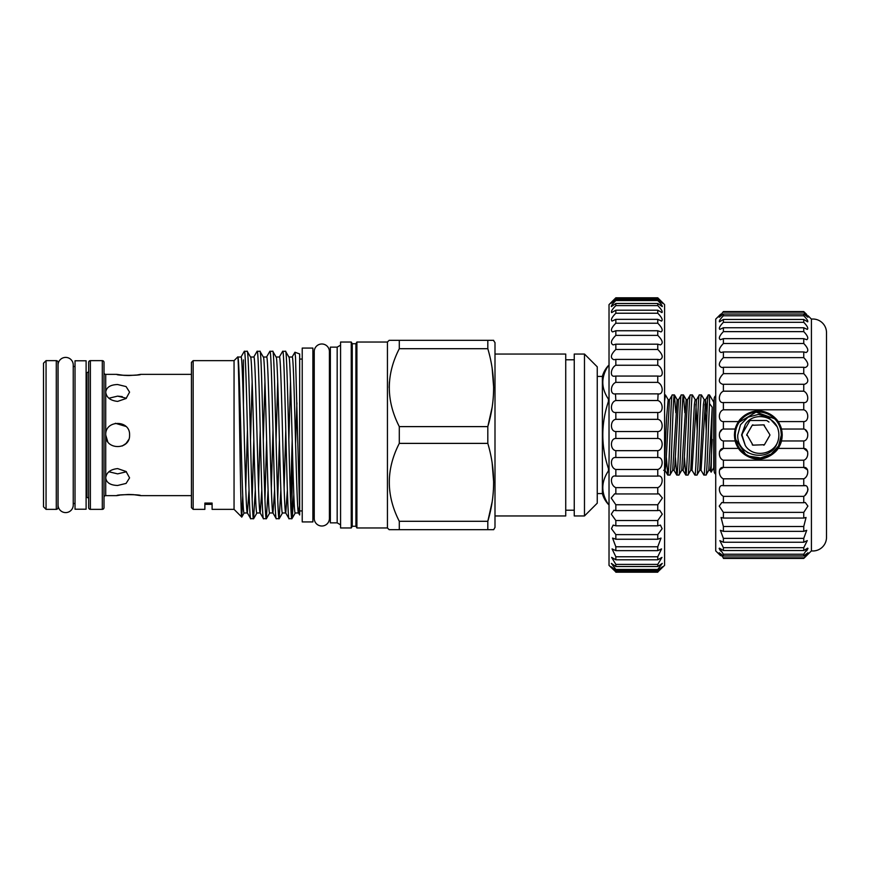 <?xml version="1.0" encoding="UTF-8"?>
<svg xmlns="http://www.w3.org/2000/svg" width="870" height="870" viewBox="0 0 870 870"><rect width="100%" height="100%" fill="white"/><g stroke="black" fill="none" stroke-linecap="round" stroke-linejoin="round"><path stroke-width="1.3" d="M720.534 555.658L715.716 550.895L715.716 319.105L720.73 314.157M720.338 314.538L719.12 315.69M806.794 314.538L803.75 311.58L723.383 311.58L720.121 315.69M719.523 432.825L721.872 429.823M719.523 451.573L723.383 448.409L738.51 448.409A23.925 23.925 0 0 1 735.161 440.97L738.51 448.409C740.49 452.346 750.299 459.817 758.325 458.925C766.35 459.806 776.149 452.367 778.139 448.409L781.488 440.97A23.925 23.925 0 0 1 777.182 449.714M719.523 469.92L723.383 467.462L803.75 467.462C809.078 466.548 809.089 476.521 803.75 478.815L803.75 485.71L804.38 485.678L803.75 485.71C809.078 484.014 809.089 493.355 803.75 496.357L803.75 502.719L805.261 502.49L807.904 506.101L803.75 512.376L803.75 518.052L806.055 517.487L803.75 526.502L803.75 531.342L806.729 530.298L803.75 538.367L803.75 542.26L807.273 540.607L803.75 547.687L803.75 550.536L807.675 548.154L803.75 554.233L803.75 555.973L807.925 552.765L803.75 558.42L811.416 550.895A13.637 13.637 0 0 0 826.5 537.769L826.5 332.231A13.637 13.637 0 0 0 811.416 319.105L808.012 315.69M719.207 317.235L723.383 314.026L723.383 315.767C720.208 319.051 718.892 321.073 719.457 321.846L723.383 319.464L723.383 322.313C719.784 326.065 718.598 328.425 719.86 329.393L723.383 327.74L723.383 331.633C719.349 335.853 718.359 338.539 720.404 339.702L723.383 338.658L723.383 343.498C718.935 348.163 718.163 351.165 721.078 352.513L723.383 351.948L723.383 357.624C718.555 362.681 718.054 365.976 721.872 367.51L723.383 367.281L723.383 373.643C718.229 379.037 718.022 382.593 722.742 384.322L723.383 384.29L723.383 391.185C718.054 393.468 718.033 403.452 723.383 402.538L723.383 409.792C718.054 411.314 718.033 421.678 723.383 421.591L723.383 429.03C718.054 429.747 718.033 440.242 723.383 440.97L723.383 448.409C718.054 448.311 718.033 458.675 723.383 460.208L723.383 467.462C718.054 466.548 718.033 476.521 723.383 478.815L723.383 485.71L722.742 485.678L803.75 485.71M720.545 550.982L719.12 548.459M719.512 553.537L719.12 552.841M723.383 373.643L803.75 373.643C808.893 379.037 809.111 382.593 804.38 384.322L803.75 384.29L803.75 391.185C809.078 393.468 809.089 403.452 803.75 402.538L803.75 409.792C809.078 411.314 809.089 421.678 803.75 421.591L803.75 429.03C809.078 429.747 809.089 440.242 803.75 440.97L803.75 448.409C809.078 448.311 809.089 458.675 803.75 460.208L803.75 467.462L807.61 469.92M723.383 357.624L803.75 357.624C808.578 362.681 809.078 365.976 805.261 367.51L803.75 367.281L803.75 373.643M723.383 343.498L803.75 343.498C808.197 348.163 808.969 351.165 806.055 352.513L803.75 351.948L803.75 357.624M723.383 331.633L803.75 331.633C807.784 335.853 808.774 338.539 806.729 339.702L803.75 338.658L803.75 343.498M723.383 322.313L803.75 322.313C807.349 326.065 808.524 328.425 807.273 329.393L803.75 327.74L803.75 331.633M723.383 315.767L803.75 315.767C806.925 319.051 808.23 321.073 807.675 321.846L803.75 319.464L803.75 322.313M723.383 312.156L803.75 312.156L807.001 315.69M803.75 312.156L806.392 314.157M806.599 555.658L803.75 558.42L723.383 558.42L723.383 557.844L803.75 557.844M807.621 553.537L808.012 552.841M806.588 550.982L808.012 548.459M805.294 494.932L807.588 491.322M807.61 491.256L808.012 489.147M805.218 485.743L804.337 485.678M807.61 451.573L803.75 448.409L778.139 448.409M807.61 432.825L805.261 429.823M723.383 421.591L738.51 421.591L735.161 429.03A23.925 23.925 0 0 1 738.51 421.591C740.5 417.633 750.299 410.194 758.325 411.075C766.35 410.183 776.16 417.654 778.139 421.591A23.925 23.925 0 0 1 781.488 429.03L778.139 421.591L803.75 421.591M803.75 429.03L781.488 429.03L782.25 435L781.488 440.97L803.75 440.97M741.273 418.22A23.925 23.925 0 0 1 775.387 418.231M723.383 440.97L735.161 440.97L734.4 435L735.161 429.03L723.383 429.03M782.184 435A23.86 23.86 0 0 1 758.325 458.86A23.86 23.86 0 0 1 734.465 435A23.86 23.86 0 0 1 758.325 411.14A23.86 23.86 0 0 1 782.184 435M780.89 430.487L781.336 435A23.011 23.011 0 0 0 758.325 411.988A23.011 23.011 0 0 0 735.313 435A23.011 23.011 0 0 0 758.325 458.012A23.011 23.011 0 0 0 781.336 435L778.606 445.853L771.114 454.129L760.597 457.892L749.516 456.25M745.546 454.14L735.759 439.513M777.149 443.265C769.569 463.525 736.542 456.38 737.76 435L740.511 424.723L748.048 417.187L758.325 414.435L768.601 417.187L777.149 426.735A20.565 20.565 0 0 1 777.149 443.265C771.407 455.271 752.387 457.272 745.296 445.516L741.577 435L745.296 424.484L742.001 435L745.296 445.516L741.577 435L749.951 420.493L766.698 420.493L768.96 422.059M769.906 435L769.787 435.424A0.848 0.848 0 0 0 769.906 435L769.787 434.576A0.848 0.848 0 0 1 769.906 435M667.779 475.053L669.9 475.053C671.401 477.51 672.912 392.49 674.413 394.947L672.282 394.947C670.781 392.49 669.28 477.51 667.779 475.053L666.355 457.261M664.582 394.947L665.474 395.013L668.193 399.711L666.594 417.317L664.582 462.427M676.795 475.053L678.926 475.053C680.427 477.51 681.928 392.49 683.428 394.947L681.297 394.947C679.796 392.49 678.295 477.51 676.795 475.053L675.381 457.261M674.413 394.947L675.827 412.739M685.81 475.053L687.942 475.053C689.442 477.51 690.954 392.49 692.455 394.947L690.323 394.947C688.822 392.49 687.311 477.51 685.81 475.053L684.396 457.261M683.428 394.947L684.853 412.739M694.825 475.053L696.957 475.053C698.458 477.51 699.969 392.49 701.47 394.947L699.339 394.947C697.838 392.49 696.326 477.51 694.825 475.053L692.041 470.289L690.736 470.289L694.401 404.376L695.163 399.635L696.544 399.711L692.041 470.289M692.455 394.947L695.25 399.711M715.716 395.709A3.839 3.839 0 0 0 714.183 398.786L713.759 402.277L709.518 394.947L708.354 394.947C706.853 392.49 705.352 477.51 703.852 475.053L701.057 470.289L699.752 470.289L703.428 404.376L704.178 399.635L705.57 399.711L701.057 470.289M701.47 394.947L704.265 399.711M703.852 475.053L706.059 474.987L708.778 470.289L712.225 407.214L711.149 472.16L713.759 467.723L714.183 471.214A3.839 3.839 0 0 0 715.716 474.291M672.282 394.947L669.487 399.711L665.822 465.624L665.071 470.365L664.582 468.277M669.9 475.053L672.695 470.289L677.121 399.635L678.513 399.711L674.837 465.624L674.087 470.365L672.695 470.289M681.297 394.947L678.513 399.711M678.926 475.053L681.721 470.289L686.136 399.635L687.528 399.711L683.853 465.624L683.102 470.365L681.721 470.289M690.323 394.947L687.528 399.711M687.942 475.053L690.736 470.289M699.339 394.947L696.544 399.711M696.957 475.053L699.752 470.289M708.354 394.947L705.57 399.711L706.94 412.739M705.983 475.053C707.147 477.173 708.376 424.288 709.518 403.539L712.225 407.214M709.518 394.947L709.518 403.539M615.84 382.365C610.261 384.507 609.783 395.078 615.481 393.882L615.84 400.515C610 402.06 609.979 413.315 615.84 412.489L615.84 419.329C610 420.09 609.979 431.574 615.84 431.542L615.84 438.458C610 438.426 609.979 449.899 615.84 450.671L615.84 457.511C610 456.685 609.979 467.929 615.84 469.485L615.84 476.129C610 474.531 609.979 485.329 615.84 487.635L615.84 493.942L614.655 493.823L611.208 497.999L615.84 504.752L615.84 510.614L613.883 510.255L611.316 514.148L615.84 520.521L615.84 525.817L613.176 525.099L611.469 528.677L615.84 534.615L615.84 539.248L612.567 538.073L615.84 546.784L615.84 550.645L612.045 548.905L615.84 556.767L615.84 559.791L611.632 557.398L615.84 564.38L615.84 566.511L611.349 563.39L615.84 569.48L615.84 570.676C609.99 565.435 609.99 565.859 615.84 571.96L609.022 565.391L609.022 304.609L615.84 297.801L611.186 303.249L615.84 299.323L615.84 300.52C612.611 303.782 611.121 305.816 611.349 306.61L615.84 303.489L615.84 305.62C612.219 309.285 610.827 311.612 611.632 312.602L615.84 310.209L615.84 313.233C611.817 317.3 610.555 319.91 612.045 321.095L615.84 319.355L615.84 323.216C611.414 327.653 610.327 330.556 612.567 331.927L615.84 330.752L615.84 335.385C611.034 340.17 610.142 343.335 613.176 344.901L615.84 344.183L615.84 349.479C610.675 354.579 610.022 357.994 613.883 359.745L615.84 359.386L615.84 365.248C610.903 367.684 609.413 377.134 614.655 376.177L615.84 376.058L615.84 382.365L657.764 382.365L657.764 376.058L658.949 376.177C664.191 377.123 662.701 367.684 657.764 365.248L657.764 359.386L659.721 359.745C663.582 357.994 662.929 354.579 657.764 349.479L657.764 344.183L660.417 344.901C663.462 343.346 662.57 340.17 657.764 335.385L657.764 330.752L661.037 331.927C663.277 330.556 662.179 327.664 657.764 323.216L657.764 319.355L661.559 321.095C663.049 319.921 661.776 317.3 657.764 313.233L657.764 310.209L661.961 312.602C662.777 311.612 661.385 309.285 657.764 305.62L657.764 303.489L662.255 306.61C662.494 305.816 660.993 303.793 657.764 300.52L657.764 299.323L662.418 303.249L657.764 297.801L664.582 304.609L664.582 565.391L657.764 571.96C663.614 565.87 663.614 565.435 657.764 570.676L657.764 569.48L662.255 563.39L657.764 566.511L657.764 564.38L661.961 557.398L657.764 559.791L657.764 556.767L661.559 548.905L657.764 550.645L657.764 546.784L661.037 538.073L657.764 539.248L657.764 534.615L662.124 528.688L660.428 525.099L657.764 525.817L657.764 520.521L662.277 514.148L659.721 510.255L657.764 510.614L657.764 504.752L662.385 497.999L658.949 493.823L657.764 493.942L657.764 487.635C663.603 485.34 663.625 474.531 657.764 476.129L657.764 469.485C663.603 467.94 663.625 456.685 657.764 457.511L657.764 450.671C663.603 449.91 663.625 438.426 657.764 438.458L657.764 431.542C663.603 431.574 663.625 420.101 657.764 419.329L657.764 412.489C663.603 413.315 663.625 402.07 657.764 400.515L658.111 393.882C663.81 395.078 663.353 384.518 657.764 382.365M615.84 365.248L657.764 365.248M615.84 349.479L657.764 349.479M615.84 335.385L657.764 335.385M615.84 323.216L657.764 323.216M615.84 313.233L657.764 313.233M615.84 305.62L657.764 305.62M615.84 300.52L657.764 300.52M615.84 298.04L657.764 298.04M56.278 509.352L56.278 360.648A1.707 1.707 0 0 1 57.985 362.355L57.985 507.645A1.707 1.707 0 0 1 56.278 509.352L46.056 509.352L43.5 506.797L43.5 363.203L46.056 360.648L46.056 509.352M56.278 360.648L46.056 360.648M58.072 364.987A7.58 7.58 0 0 1 65.652 357.407A7.58 7.58 0 0 1 73.243 364.987L73.243 505.013A7.58 7.58 0 0 0 73.243 505.002L73.243 505.013A7.58 7.58 0 0 1 65.652 512.593A7.58 7.58 0 0 1 58.072 505.013L58.072 364.987M75.027 366.52L73.243 366.52M75.027 503.48L73.243 503.48M86.108 509.222L75.027 509.222L75.027 360.778L86.108 360.778L86.108 509.222M108.87 398.232L117.646 396.133L122.257 396.622M125.954 426.441L115.34 423.288M129.576 435C130.315 419.634 104.987 419.59 105.716 435C104.965 450.388 130.304 450.399 129.576 435M108.87 471.768L117.646 473.867L126.411 471.768M117.646 485.471L126.085 483.415L129.576 477.869L126.074 471.486L117.646 468.604C110.392 469.376 106.423 472.475 105.716 477.869C106.412 482.719 110.381 485.253 117.646 485.471M117.646 396.133L126.411 398.232M117.646 384.529L126.074 386.574L129.576 392.131L126.085 398.503L117.646 401.396C110.392 400.613 106.412 397.525 105.716 392.131C106.412 387.28 110.392 384.747 117.646 384.529M137.482 374.905L140.646 374.361C141.397 375.644 116.058 375.655 116.787 374.361L124.073 375.372M124.16 375.372L128.662 375.546M128.858 375.546L136.666 375.024M119.962 495.095L116.787 495.639C116.047 494.356 141.375 494.345 140.646 495.639L133.371 494.628M133.284 494.628L128.782 494.454M128.575 494.454L120.767 494.976M104.008 497.335A1.707 1.707 0 0 1 105.716 495.639L116.787 495.639M140.646 495.639L191.443 495.639M140.646 374.361L191.443 374.361M104.008 372.664A1.707 1.707 0 0 0 105.716 374.361L116.787 374.361M102.301 509.352L102.301 360.648A1.707 1.707 0 0 1 104.008 362.355L104.008 507.645A1.707 1.707 0 0 1 102.301 509.352L90.371 509.352A1.707 1.707 0 0 1 88.664 507.645L88.664 362.355A1.707 1.707 0 0 1 90.371 360.648L90.371 509.352M102.301 360.648L90.371 360.648M86.108 497.422L86.967 497.422L86.967 372.577L86.108 372.577M88.664 370.87A1.707 1.707 0 0 1 86.967 372.577M88.664 499.13A1.707 1.707 0 0 0 86.967 497.422M234.052 509.352L241.751 517.052C240.435 521.369 239.087 351.404 237.706 356.994L234.052 360.648L234.052 509.352L212.106 509.352L212.106 504.35L204.863 504.35L204.863 509.352L193.151 509.352L191.443 507.645L191.443 362.355L193.151 360.648L193.151 509.352M288.851 357.026C290.982 352.209 293.114 517.791 295.234 512.974L298.519 512.974M288.894 357.026L292.168 357.026C294.299 352.209 296.431 517.791 298.562 512.974L299.389 506.612M237.706 356.994L237.749 357.015C239.848 352.209 241.98 517.791 244.111 512.974L247.384 512.974L249.027 490.212M237.76 357.026L241.044 357.026C243.165 352.209 245.296 517.791 247.428 512.974M250.495 357.026C252.626 352.209 254.758 517.791 256.889 512.974L260.173 512.974M250.538 357.026L253.822 357.026C255.954 352.209 258.085 517.791 260.217 512.974L261.805 490.212M263.284 357.026C265.415 352.209 267.547 517.791 269.678 512.974L272.952 512.974M263.327 357.026L266.601 357.026C268.732 352.209 270.864 517.791 272.995 512.974L274.594 490.212M276.062 357.026C278.193 352.209 280.325 517.791 282.456 512.974L285.741 512.974M276.105 357.026L279.39 357.026C281.521 352.209 283.653 517.791 285.784 512.974L287.372 490.212M239 393.131L239.38 381.712M245.764 488.287L247.439 429.769M250.495 440.231L252.159 381.712M258.553 488.287L260.217 429.769M263.284 440.231L264.948 381.712M271.331 488.287L272.995 429.769M276.062 440.231L277.726 381.712M284.12 488.287L285.784 429.769M288.84 440.231L290.515 381.712M247.341 512.898L250.669 518.661L253.572 518.727C251.441 523.903 249.309 346.097 247.178 351.273L250.582 357.102M247.178 351.273L244.285 351.339L240.957 357.102M250.756 518.727C248.624 523.903 246.493 346.097 244.361 351.273M285.697 512.898L289.025 518.661L291.918 518.727C289.786 523.903 287.655 346.097 285.523 351.273L288.938 357.102M285.523 351.273L282.63 351.339L279.303 357.102M289.101 518.727C286.969 523.903 284.838 346.097 282.706 351.273M272.908 512.898L276.236 518.661L279.139 518.727C277.008 523.903 274.876 346.097 272.745 351.273L276.149 357.102M272.745 351.273L269.852 351.339L266.524 357.102M276.323 518.727C274.191 523.903 272.06 346.097 269.928 351.273M260.13 512.898L263.458 518.661L266.35 518.727C264.219 523.903 262.087 346.097 259.956 351.273L263.371 357.102M259.956 351.273L257.063 351.339L253.735 357.102M263.534 518.727C261.402 523.903 259.271 346.097 257.139 351.273M292.298 444.918L291.918 518.727L295.321 512.898M292.179 440.231L290.515 499.63M279.139 518.727L280.858 490.212M279.39 440.231L277.726 499.63M266.35 518.727L268.08 490.212M266.611 440.231L264.948 499.63M253.572 518.727L255.291 490.212M253.822 440.231L252.159 499.63M234.052 360.648L193.151 360.648M204.863 509.352L204.863 503.077L212.106 503.077L212.106 509.352M302.227 359.071L299.671 359.071M302.227 510.929L299.671 510.929M330.35 353.851L329.415 353.851M330.35 516.149L329.415 516.149M314.244 351.567L314.244 351.567A7.58 7.58 0 0 1 321.824 343.987A7.58 7.58 0 0 1 329.415 351.567L329.415 518.433A7.58 7.58 0 0 1 321.824 526.013A7.58 7.58 0 0 1 314.244 518.433L314.244 351.567M314.244 353.851L312.885 353.851M314.244 516.149L312.885 516.149M312.885 348.076L312.885 521.924L302.227 521.924L302.227 348.076L312.885 348.076M337.168 522.859L337.168 347.141L330.35 347.141L330.35 522.859L337.168 522.859L340.572 524.827M337.168 347.141L340.572 345.172M351.252 527.97L351.252 342.03L340.572 342.03L340.572 527.97L351.252 527.97L352.23 526.274L352.23 343.726L351.252 342.03M352.23 526.274L355.928 526.274L355.928 343.726L352.23 343.726M355.928 526.274L356.907 527.97L356.907 342.03L355.928 343.726M356.907 527.97L387.444 527.97L387.444 342.03L356.907 342.03M387.444 527.97L389.151 529.678L399.297 529.678L399.297 521.293C385.986 495.247 385.986 469.278 399.297 443.385L399.297 426.615C385.986 400.57 385.986 374.6 399.297 348.707L399.297 340.322L389.151 340.322L387.444 342.03M493.41 529.678L487.809 529.678L493.671 529.678L494.997 527.383L494.997 342.617L493.41 340.322M399.297 529.678L487.809 529.678L487.809 521.293C495.541 495.465 495.541 469.495 487.809 443.385L487.809 426.615C495.541 400.787 495.541 374.818 487.809 348.707L487.809 340.322L493.671 340.322L399.297 340.322M584.477 515.953L597.255 503.175L597.255 366.825L584.477 354.046L574.254 354.046L574.254 515.953L584.477 515.953L584.477 354.046M574.254 359.788L565.728 359.788M574.254 510.212L565.728 510.212M494.997 515.953L565.728 515.953L565.728 354.046L494.997 354.046M609.022 401.429L608.445 401.429L608.445 399.123C600.942 387.955 600.942 376.764 608.445 365.563L609.022 365.563L608.445 365.541A25.567 25.567 0 0 0 602.377 376.416L597.255 376.416M609.022 470.877L608.445 470.877C600.942 482.045 600.942 493.236 608.445 504.437L608.445 504.437A25.567 25.567 0 0 1 602.377 493.584L602.377 376.416M597.255 493.584L602.377 493.584M608.445 470.877L608.445 468.571L609.022 468.571M608.445 401.429C600.942 423.744 600.942 446.114 608.445 468.571M608.445 365.563C600.942 376.732 600.942 387.922 608.445 399.123L609.022 399.123M608.445 504.437L609.022 504.437L608.445 504.459M492.094 407.486L487.809 426.615L399.297 426.615M399.297 348.707L487.809 348.707M492.094 502.164L487.809 521.293L399.297 521.293M399.297 443.385L487.809 443.385M492.137 462.807L493.671 482.339M389.151 387.607L389.39 381.876M492.137 368.13L493.671 387.661M243.426 359.897L243.426 404.789M239.38 413.5L240.055 403.006M242.719 495.748L241.751 517.052M292.092 357.102L294.941 352.23L295.517 357.418L299.671 511.734L299.671 353.959L294.941 352.23M296.898 402.864L295.593 443.939M293.81 494.606L292.298 517.237M299.671 514.192L299.671 511.734L299.671 514.964L298.475 512.898M204.863 504.35L204.863 503.077M212.106 504.35L212.106 503.077M88.664 362.355L88.664 507.645M105.716 374.361L105.716 435L107.728 441.634M122.246 446.005L126.052 443.461M126.096 443.417L128.575 439.785M615.84 572.199L657.764 572.199M615.84 571.96L657.764 571.96M611.186 566.761L615.84 570.676L657.764 570.676L662.418 566.761M615.84 569.48L657.764 569.48M615.84 566.511L657.764 566.511M615.84 564.38L657.764 564.38M615.84 559.791L657.764 559.791M615.84 556.767L657.764 556.767M615.84 550.645L657.764 550.645M615.84 546.784L657.764 546.784M615.84 539.248L657.764 539.248M615.84 534.615L657.764 534.615M615.84 525.817L657.764 525.817M615.84 520.521L657.764 520.521M615.84 510.614L657.764 510.614M615.84 504.752L657.764 504.752M615.84 493.942L657.764 493.942M615.84 487.635L657.764 487.635M615.481 476.118L658.111 476.118M615.84 469.485L657.764 469.485M615.84 457.511L657.764 457.511M615.84 450.671L657.764 450.671M615.84 438.458L657.764 438.458M615.84 431.542L657.764 431.542M615.84 419.329L657.764 419.329M615.84 412.489L657.764 412.489M615.84 400.515L657.764 400.515M615.84 393.871L657.764 393.871M615.84 376.058L657.764 376.058M615.84 359.386L657.764 359.386M615.84 344.183L657.764 344.183M615.84 330.752L657.764 330.752M615.84 319.355L657.764 319.355M615.84 310.209L657.764 310.209M615.84 303.489L657.764 303.489M615.84 299.323L657.764 299.323M615.84 297.801L657.764 297.801M713.759 402.277L713.759 467.723M664.582 401.157L665.398 394.947M763.686 445.146A0.848 0.848 0 0 0 764.425 444.711L752.963 445.146L746.862 434.576A0.848 0.848 0 0 0 746.862 435.424M764.425 425.289A0.848 0.848 0 0 0 763.686 424.854L769.787 434.576M752.963 424.854A0.848 0.848 0 0 0 752.224 425.289L763.686 424.854M752.963 445.146A0.848 0.848 0 0 1 752.224 444.711M764.425 444.711L769.787 435.424M752.224 425.289L746.862 434.576M777.149 426.735C771.407 414.729 752.387 412.728 745.296 424.484M748.048 452.813L747.102 452.226M739.195 422.211L756.063 412.097L774.594 418.731M811.416 319.105L811.416 550.895M807.925 317.235L803.75 314.026L803.75 315.767M723.383 314.026L803.75 314.026M723.383 319.464L803.75 319.464M723.383 327.74L803.75 327.74M723.383 338.658L803.75 338.658M723.383 351.948L803.75 351.948M723.383 367.281L803.75 367.281M723.383 384.29L803.75 384.29M723.383 391.185L803.75 391.185M723.383 402.538L803.75 402.538M723.383 409.792L803.75 409.792M723.383 460.208L803.75 460.208M723.383 478.815L803.75 478.815M723.383 485.71C718.054 484.014 718.033 493.355 723.383 496.357L803.75 496.357M723.383 496.357L723.383 502.719L803.75 502.719M723.383 502.719L721.872 502.49L719.229 506.101L723.383 512.376L803.75 512.376M723.383 512.376L723.383 518.052L803.75 518.052M723.383 518.052L721.078 517.487L723.383 526.502L803.75 526.502M723.383 526.502L723.383 531.342L803.75 531.342M723.383 531.342L720.404 530.298L723.383 538.367L803.75 538.367M723.383 538.367L723.383 542.26L803.75 542.26M723.383 542.26L719.86 540.607L723.383 547.687L803.75 547.687M723.383 547.687L723.383 550.536L803.75 550.536M723.383 550.536L719.457 548.154L723.383 554.233L803.75 554.233M723.383 554.233L723.383 555.973L803.75 555.973M723.383 555.973L719.207 552.765L723.383 557.844M105.716 435L105.716 495.639M712.225 439.426L710.91 465.624L710.159 470.365L708.778 470.289M706.255 430.911L704.918 404.213M697.24 430.911L695.891 404.213M714.183 398.786L714.183 471.214M241.806 517.041L244.187 512.898M256.976 512.898L253.648 518.661M269.754 512.898L266.427 518.661M282.543 512.898L279.216 518.661M669.487 399.711L668.193 399.711M667.692 474.987L664.984 470.289L663.679 470.289M674.489 395.013L677.208 399.711M683.505 395.013L686.223 399.711M710.072 470.289L711.149 472.16M683.015 470.289L685.734 474.987M674 470.289L676.719 474.987"/></g></svg>

